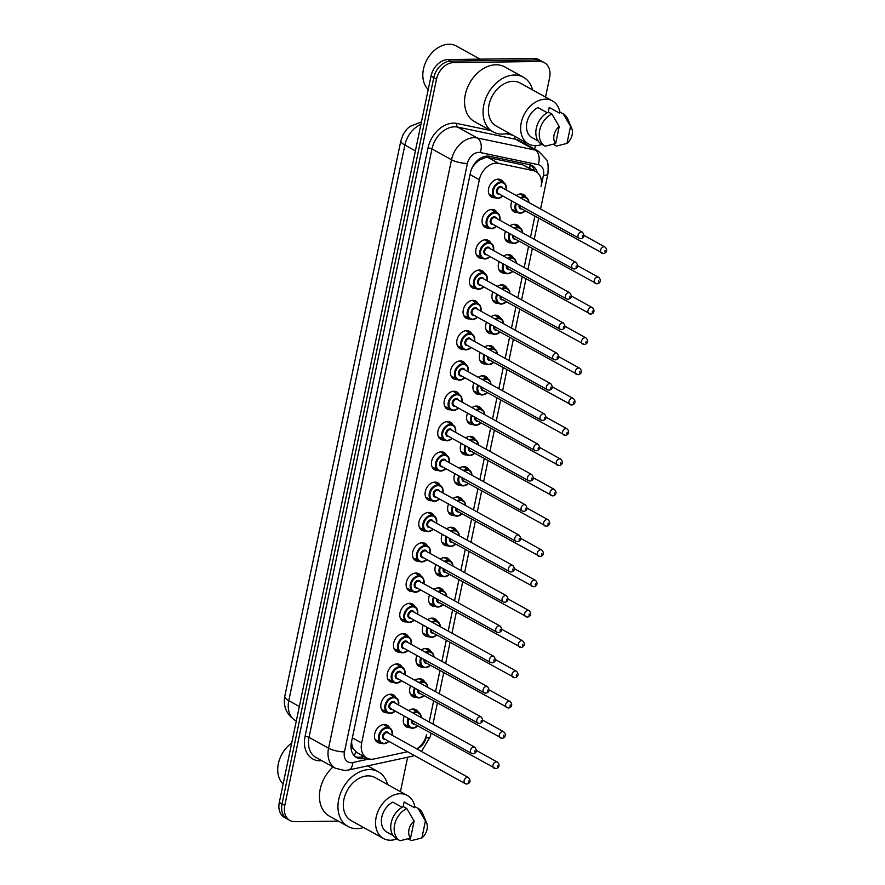 <?xml version="1.0" encoding="UTF-8"?>
<svg xmlns="http://www.w3.org/2000/svg" width="885" height="885" viewBox="0 0 885 885"><rect width="100%" height="100%" fill="white"/><g stroke="black" fill="none" stroke-linecap="round" stroke-linejoin="round"><path stroke-width="1.33" d="M408.671 710.589A9.846 7.246 -61 0 1 413.184 709.029A9.846 7.246 -61 0 1 416.016 709.715A9.846 7.246 -61 0 1 418.439 712.381M410.02 727.57A9.846 7.246 -61 0 1 409.301 727.625A9.846 7.246 -61 0 1 406.481 726.928A9.846 7.246 -61 0 1 404.279 716.098M414.999 680.288A9.846 7.246 -61 0 1 419.523 678.729A9.846 7.246 -61 0 1 422.344 679.414A9.846 7.246 -61 0 1 424.767 682.081M416.348 697.269A9.846 7.246 -61 0 1 415.629 697.325A9.846 7.246 -61 0 1 412.808 696.639A9.846 7.246 -61 0 1 410.607 685.809M421.326 649.999A9.846 7.246 -61 0 1 425.851 648.428A9.846 7.246 -61 0 1 428.672 649.114A9.846 7.246 -61 0 1 431.095 651.78M422.676 666.98A9.846 7.246 -61 0 1 421.968 667.024A9.846 7.246 -61 0 1 419.136 666.339A9.846 7.246 -61 0 1 416.946 655.508M427.654 619.699A9.846 7.246 -61 0 1 432.179 618.128A9.846 7.246 -61 0 1 435.011 618.825A9.846 7.246 -61 0 1 437.422 621.491M429.004 636.68A9.846 7.246 -61 0 1 428.296 636.724A9.846 7.246 -61 0 1 425.464 636.038A9.846 7.246 -61 0 1 423.273 625.208M433.993 589.399A9.846 7.246 -61 0 1 438.506 587.839A9.846 7.246 -61 0 1 441.338 588.525A9.846 7.246 -61 0 1 443.761 591.191M435.343 606.38A9.846 7.246 -61 0 1 434.623 606.435A9.846 7.246 -61 0 1 431.791 605.738A9.846 7.246 -61 0 1 429.601 594.908M440.321 559.099A9.846 7.246 -61 0 1 444.834 557.539A9.846 7.246 -61 0 1 447.666 558.225A9.846 7.246 -61 0 1 450.089 560.891M441.67 576.08A9.846 7.246 -61 0 1 440.951 576.135A9.846 7.246 -61 0 1 438.119 575.449A9.846 7.246 -61 0 1 435.929 564.619M446.648 528.81A9.846 7.246 -61 0 1 451.162 527.239A9.846 7.246 -61 0 1 453.994 527.925A9.846 7.246 -61 0 1 456.417 530.591M447.998 545.791A9.846 7.246 -61 0 1 447.279 545.835A9.846 7.246 -61 0 1 444.458 545.149A9.846 7.246 -61 0 1 442.257 534.319M452.976 498.509A9.846 7.246 -61 0 1 457.49 496.939A9.846 7.246 -61 0 1 460.322 497.635A9.846 7.246 -61 0 1 462.744 500.302M454.326 515.49A9.846 7.246 -61 0 1 453.607 515.535A9.846 7.246 -61 0 1 450.786 514.849A9.846 7.246 -61 0 1 448.584 504.019M459.304 468.209A9.846 7.246 -61 0 1 463.828 466.649A9.846 7.246 -61 0 1 466.649 467.335A9.846 7.246 -61 0 1 469.072 470.001M460.654 485.19A9.846 7.246 -61 0 1 459.946 485.245A9.846 7.246 -61 0 1 457.114 484.549A9.846 7.246 -61 0 1 454.923 473.718M465.632 437.909A9.846 7.246 -61 0 1 470.156 436.349A9.846 7.246 -61 0 1 472.977 437.035A9.846 7.246 -61 0 1 475.4 439.701M466.981 454.89A9.846 7.246 -61 0 1 466.273 454.945A9.846 7.246 -61 0 1 463.441 454.259A9.846 7.246 -61 0 1 461.251 443.429M471.97 407.62A9.846 7.246 -61 0 1 476.484 406.049A9.846 7.246 -61 0 1 479.316 406.735A9.846 7.246 -61 0 1 481.728 409.401M473.309 424.601A9.846 7.246 -61 0 1 472.601 424.645A9.846 7.246 -61 0 1 469.769 423.959A9.846 7.246 -61 0 1 467.579 413.129M478.298 377.32A9.846 7.246 -61 0 1 482.812 375.749A9.846 7.246 -61 0 1 485.644 376.446A9.846 7.246 -61 0 1 488.066 379.112M479.648 394.301A9.846 7.246 -61 0 1 478.929 394.345A9.846 7.246 -61 0 1 476.097 393.659A9.846 7.246 -61 0 1 473.906 382.829M484.626 347.02A9.846 7.246 -61 0 1 489.139 345.46A9.846 7.246 -61 0 1 491.971 346.146A9.846 7.246 -61 0 1 494.394 348.812M485.976 364A9.846 7.246 -61 0 1 485.257 364.056A9.846 7.246 -61 0 1 482.425 363.359A9.846 7.246 -61 0 1 480.234 352.529M490.954 316.719A9.846 7.246 -61 0 1 495.467 315.16A9.846 7.246 -61 0 1 498.299 315.845A9.846 7.246 -61 0 1 500.722 318.512M492.303 333.7A9.846 7.246 -61 0 1 491.584 333.756A9.846 7.246 -61 0 1 488.763 333.07A9.846 7.246 -61 0 1 486.562 322.24M497.281 286.43A9.846 7.246 -61 0 1 501.806 284.859A9.846 7.246 -61 0 1 504.627 285.545A9.846 7.246 -61 0 1 507.05 288.211M498.631 303.411A9.846 7.246 -61 0 1 497.912 303.455A9.846 7.246 -61 0 1 495.091 302.77A9.846 7.246 -61 0 1 492.89 291.939M503.609 256.13A9.846 7.246 -61 0 1 508.134 254.559A9.846 7.246 -61 0 1 510.955 255.256A9.846 7.246 -61 0 1 513.377 257.922M504.959 273.111A9.846 7.246 -61 0 1 504.251 273.155A9.846 7.246 -61 0 1 501.419 272.469A9.846 7.246 -61 0 1 499.228 261.639M509.937 225.83A9.846 7.246 -61 0 1 514.462 224.27A9.846 7.246 -61 0 1 517.294 224.956A9.846 7.246 -61 0 1 519.705 227.622M511.287 242.811A9.846 7.246 -61 0 1 510.579 242.866A9.846 7.246 -61 0 1 507.747 242.169A9.846 7.246 -61 0 1 505.556 231.339M516.276 195.53A9.846 7.246 -61 0 1 520.789 193.97A9.846 7.246 -61 0 1 523.621 194.656A9.846 7.246 -61 0 1 526.044 197.322M517.625 212.511A9.846 7.246 -61 0 1 516.906 212.566A9.846 7.246 -61 0 1 514.074 211.88A9.846 7.246 -61 0 1 511.884 201.05M381.158 743.046A9.846 7.246 -61 0 1 380.439 743.101A9.846 7.246 -61 0 1 377.618 742.415A9.846 7.246 -61 0 1 375.229 732.061A9.846 7.246 -61 0 1 384.333 724.505A9.846 7.246 -61 0 1 387.154 725.191A9.846 7.246 -61 0 1 389.577 727.857M387.486 712.757A9.846 7.246 -61 0 1 386.778 712.801A9.846 7.246 -61 0 1 383.946 712.115A9.846 7.246 -61 0 1 381.557 701.761A9.846 7.246 -61 0 1 390.661 694.205A9.846 7.246 -61 0 1 393.482 694.891A9.846 7.246 -61 0 1 395.905 697.557M393.814 682.457A9.846 7.246 -61 0 1 393.106 682.501A9.846 7.246 -61 0 1 390.274 681.815A9.846 7.246 -61 0 1 387.895 671.461A9.846 7.246 -61 0 1 396.989 663.905A9.846 7.246 -61 0 1 399.821 664.602A9.846 7.246 -61 0 1 402.233 667.268M400.153 652.156A9.846 7.246 -61 0 1 399.434 652.201A9.846 7.246 -61 0 1 396.602 651.515A9.846 7.246 -61 0 1 394.223 641.171A9.846 7.246 -61 0 1 403.317 633.616A9.846 7.246 -61 0 1 406.149 634.302A9.846 7.246 -61 0 1 408.571 636.968M406.481 621.856A9.846 7.246 -61 0 1 405.761 621.912A9.846 7.246 -61 0 1 402.929 621.226A9.846 7.246 -61 0 1 400.551 610.871A9.846 7.246 -61 0 1 409.644 603.316A9.846 7.246 -61 0 1 412.476 604.001A9.846 7.246 -61 0 1 414.899 606.667M412.808 591.567A9.846 7.246 -61 0 1 412.089 591.611A9.846 7.246 -61 0 1 409.268 590.926A9.846 7.246 -61 0 1 406.879 580.571A9.846 7.246 -61 0 1 415.972 573.015A9.846 7.246 -61 0 1 418.804 573.701A9.846 7.246 -61 0 1 421.227 576.367M419.136 561.267A9.846 7.246 -61 0 1 418.417 561.311A9.846 7.246 -61 0 1 415.596 560.625A9.846 7.246 -61 0 1 413.206 550.271A9.846 7.246 -61 0 1 422.311 542.715A9.846 7.246 -61 0 1 425.132 543.412A9.846 7.246 -61 0 1 427.555 546.078M425.464 530.967A9.846 7.246 -61 0 1 424.756 531.011A9.846 7.246 -61 0 1 421.924 530.325A9.846 7.246 -61 0 1 419.534 519.982A9.846 7.246 -61 0 1 428.639 512.426A9.846 7.246 -61 0 1 431.46 513.112A9.846 7.246 -61 0 1 433.882 515.778M431.791 500.667A9.846 7.246 -61 0 1 431.084 500.722A9.846 7.246 -61 0 1 428.251 500.036A9.846 7.246 -61 0 1 425.862 489.682A9.846 7.246 -61 0 1 434.966 482.126A9.846 7.246 -61 0 1 437.787 482.812A9.846 7.246 -61 0 1 440.21 485.478M438.119 470.377A9.846 7.246 -61 0 1 437.411 470.422A9.846 7.246 -61 0 1 434.579 469.736A9.846 7.246 -61 0 1 432.201 459.381A9.846 7.246 -61 0 1 441.294 451.826A9.846 7.246 -61 0 1 444.126 452.512A9.846 7.246 -61 0 1 446.538 455.178M444.458 440.077A9.846 7.246 -61 0 1 443.739 440.122A9.846 7.246 -61 0 1 440.907 439.436A9.846 7.246 -61 0 1 438.529 429.081A9.846 7.246 -61 0 1 447.622 421.526A9.846 7.246 -61 0 1 450.454 422.222A9.846 7.246 -61 0 1 452.877 424.888M450.786 409.777A9.846 7.246 -61 0 1 450.067 409.821A9.846 7.246 -61 0 1 447.235 409.135A9.846 7.246 -61 0 1 444.856 398.792A9.846 7.246 -61 0 1 453.95 391.236A9.846 7.246 -61 0 1 456.782 391.922A9.846 7.246 -61 0 1 459.204 394.588M457.114 379.477A9.846 7.246 -61 0 1 456.394 379.532A9.846 7.246 -61 0 1 453.574 378.846A9.846 7.246 -61 0 1 451.184 368.492A9.846 7.246 -61 0 1 460.277 360.936A9.846 7.246 -61 0 1 463.109 361.622A9.846 7.246 -61 0 1 465.532 364.288M463.441 349.188A9.846 7.246 -61 0 1 462.722 349.232A9.846 7.246 -61 0 1 459.901 348.546A9.846 7.246 -61 0 1 457.512 338.192A9.846 7.246 -61 0 1 466.616 330.636A9.846 7.246 -61 0 1 469.437 331.322A9.846 7.246 -61 0 1 471.86 333.988M469.769 318.888A9.846 7.246 -61 0 1 469.061 318.932A9.846 7.246 -61 0 1 466.229 318.246A9.846 7.246 -61 0 1 463.84 307.892A9.846 7.246 -61 0 1 472.944 300.336A9.846 7.246 -61 0 1 475.765 301.033A9.846 7.246 -61 0 1 478.188 303.699M476.097 288.587A9.846 7.246 -61 0 1 475.389 288.632A9.846 7.246 -61 0 1 472.557 287.946A9.846 7.246 -61 0 1 470.178 277.602A9.846 7.246 -61 0 1 479.272 270.047A9.846 7.246 -61 0 1 482.104 270.733A9.846 7.246 -61 0 1 484.515 273.399M482.436 258.287A9.846 7.246 -61 0 1 481.717 258.343A9.846 7.246 -61 0 1 478.885 257.657A9.846 7.246 -61 0 1 476.506 247.302A9.846 7.246 -61 0 1 485.599 239.746A9.846 7.246 -61 0 1 488.431 240.432A9.846 7.246 -61 0 1 490.854 243.098M488.763 227.998A9.846 7.246 -61 0 1 488.044 228.042A9.846 7.246 -61 0 1 485.212 227.357A9.846 7.246 -61 0 1 482.834 217.002A9.846 7.246 -61 0 1 491.927 209.446A9.846 7.246 -61 0 1 494.759 210.132A9.846 7.246 -61 0 1 497.182 212.798M495.091 197.698A9.846 7.246 -61 0 1 494.372 197.742A9.846 7.246 -61 0 1 491.551 197.056A9.846 7.246 -61 0 1 489.162 186.702A9.846 7.246 -61 0 1 498.255 179.146A9.846 7.246 -61 0 1 501.087 179.843A9.846 7.246 -61 0 1 503.51 182.509M467.413 163.437L344.475 751.885A11.582 8.518 119 0 0 351.234 762.715A11.582 8.518 119 0 0 352.838 762.527A11.582 6.593 -102.2 0 1 348.436 770.038L344.53 770.492L335.437 768.235A23.154 17.047 -61 0 1 328.567 748.212L451.505 159.765A11.582 3.042 11.8 0 0 467.413 163.437A11.582 8.518 119 0 1 478.741 152.386A11.582 8.518 119 0 1 480.278 152.53L538.202 164.676A11.582 8.518 119 0 1 543.423 175.352L541.045 186.635A17.368 12.788 119 0 0 535.89 171.613L522.747 164.82L488.177 157.574L485.931 157.397L479.117 160.196L475.732 163.15A5.786 4.259 119 0 0 474.039 164.344M535.89 171.613A17.368 12.788 119 0 0 533.201 170.617L498.631 163.371A17.368 12.788 119 0 0 496.319 163.15A17.368 12.788 119 0 0 479.327 179.732L361.655 743.002A17.368 12.788 119 0 0 366.799 758.025A17.368 12.788 119 0 0 374.2 758.954L407.576 751.73M353.38 748.854A17.368 12.788 -61 0 1 351.732 743.566L351.666 743.854A5.786 4.259 119 0 0 353.38 748.854L356.898 752.538L366.799 758.025M471.959 168.028A5.786 4.259 119 0 0 471.926 168.216L471.86 168.515A17.368 12.788 -61 0 1 475.732 163.15M471.86 168.515L471.329 169.577M351.622 741.442L351.732 743.566M416.713 748.854A17.368 12.788 119 0 0 426.592 734.473L425.884 737.957A11.582 3.042 11.8 0 0 430.364 736.53L431.05 733.267M433.628 700.898L429.225 721.983L433.617 700.887M435.542 691.672L439.945 670.587L435.553 691.683M446.294 640.297L441.88 661.383L446.272 640.286M448.197 631.082L452.6 609.986L448.219 631.093M454.525 600.782L458.928 579.697M465.278 549.408L460.875 570.493L465.256 549.397M467.18 540.182L471.594 519.097L467.203 540.193M473.519 509.893L477.922 488.797M484.272 458.519L479.858 479.604L484.25 458.507M490.6 428.218L486.197 449.303L490.578 428.207M492.502 418.992L496.905 397.907L492.525 419.003M498.83 388.703L503.233 367.607L498.852 388.714M509.583 337.329L505.18 358.414L509.572 337.318M511.486 328.103L515.9 307.018L511.508 328.114M522.25 276.728L517.836 297.814L522.227 276.717M524.152 267.513L528.555 246.417L524.163 267.524M534.905 216.139L530.502 237.224L534.883 216.128M338.358 821.114L294.926 821.678A17.368 12.788 -61 0 1 289.937 820.461L287.194 818.946A17.368 12.788 -61 0 1 282.038 803.923L433.761 77.659A17.368 12.788 -61 0 1 450.764 61.076L536.719 59.981A17.368 12.788 -61 0 1 541.708 61.187A17.368 12.788 -61 0 0 536.719 59.981L450.764 61.076A17.368 12.788 -61 0 0 433.761 77.659L282.038 803.923A17.368 12.788 -61 0 0 287.194 818.946L284.45 817.419A17.368 12.788 -61 0 1 279.295 802.407L431.017 76.143A17.368 12.788 -61 0 1 448.02 59.561L533.976 58.454A17.368 12.788 -61 0 1 538.965 59.671L544.452 62.713A17.368 12.788 -61 0 1 549.596 77.725L545.547 97.107M537.261 172.531A17.368 12.788 119 0 0 532.195 165.65A17.368 12.788 119 0 0 529.507 164.654L489.748 156.313A17.368 12.788 119 0 0 487.436 156.103A17.368 12.788 119 0 0 470.444 172.675L351.389 742.526A17.368 12.788 119 0 0 356.544 757.549A17.368 12.788 119 0 0 363.945 758.478L366.6 757.903M289.937 820.461A17.368 12.788 -61 0 1 284.782 805.438L436.504 79.185A17.368 12.788 -61 0 1 453.507 62.603L539.463 61.496A17.368 12.788 -61 0 1 544.452 62.713M535.403 145.671L534.673 149.156M407.642 757.228L400.451 791.655M363.857 756.387L361.202 756.963A17.368 12.788 -61 0 1 355.239 756.675M530.768 165.008A17.368 12.788 -61 0 1 534.463 170.816M428.229 89.473A26.052 19.182 -61 0 1 425.818 61.972A26.052 19.182 -61 0 1 448.949 44.25A26.052 19.182 -61 0 1 456.439 46.075L480.035 59.151M508.742 132.971A31.263 23.01 -61 0 1 502.083 134.1A31.263 23.01 -61 0 1 493.1 131.92A31.263 23.01 -61 0 1 485.522 99.043A31.263 23.01 -61 0 1 514.417 75.037A31.263 23.01 -61 0 1 523.4 77.227A31.263 23.01 -61 0 1 532.593 89.927M493.1 131.92L474.581 121.654A31.263 23.01 -61 0 1 467.014 88.788A31.263 23.01 -61 0 1 495.91 64.782A31.263 23.01 -61 0 1 504.892 66.972L523.4 77.227M541.919 144.41A24.603 18.109 -61 0 1 535.613 145.671A24.603 18.109 -61 0 1 528.544 143.945A24.603 18.109 -61 0 1 522.581 118.07A24.603 18.109 -61 0 1 545.326 99.186A24.603 18.109 -61 0 1 552.395 100.901A24.603 18.109 -61 0 1 559.873 111.997M528.544 143.945L496.319 126.09A24.603 18.109 -61 0 1 490.367 100.215A24.603 18.109 -61 0 1 513.101 81.331A24.603 18.109 -61 0 1 520.181 83.046L552.395 100.901M548.246 112.196L549.242 107.439L559.519 113.136L559.774 111.941L563.203 113.844A18.53 13.64 -61 0 1 567.938 119.331L571.688 128.281A11.582 8.518 -61 0 1 566.964 143.425L570.537 126.356A11.582 8.518 -61 0 1 571.688 128.281M563.203 113.844L570.537 126.356M566.964 143.425L556.466 146.058L553.269 144.288M547.229 112.738L537.936 107.583A17.368 12.788 -61 0 0 526.896 122.606A17.368 12.788 -61 0 0 531.697 137.418L538.168 141.003M555.658 143.569A11.582 8.518 -61 0 1 559.22 126.5L555.658 143.569L545.16 146.202A18.53 13.64 -61 0 1 539.706 130.206A18.53 13.64 -61 0 1 551.897 113.988L548.468 112.085A18.53 13.64 -61 0 0 536.277 128.314A18.53 13.64 -61 0 0 541.731 144.31L545.16 146.202M559.22 126.5L551.897 113.988M283.134 784.021A26.052 19.182 -61 0 1 291.696 743.079M363.647 827.519A31.263 23.01 -61 0 1 356.987 828.648A31.263 23.01 -61 0 1 347.993 826.457A31.263 23.01 -61 0 1 340.426 793.579A31.263 23.01 -61 0 1 369.322 769.585A31.263 23.01 -61 0 1 378.304 771.764A31.263 23.01 -61 0 1 387.497 784.475M347.993 826.457L329.485 816.202A31.263 23.01 -61 0 1 333.092 766.93M396.823 838.947A24.603 18.109 -61 0 1 390.517 840.208A24.603 18.109 -61 0 1 383.448 838.493A24.603 18.109 -61 0 1 377.486 812.618A24.603 18.109 -61 0 1 400.23 793.723A24.603 18.109 -61 0 1 407.299 795.449A24.603 18.109 -61 0 1 414.777 806.545M383.448 838.493L351.223 820.638A24.603 18.109 -61 0 1 345.261 794.763A24.603 18.109 -61 0 1 368.005 775.868A24.603 18.109 -61 0 1 375.074 777.594L407.299 795.449M403.151 806.733L404.146 801.987L414.423 807.684L414.678 806.489L418.107 808.381A18.53 13.64 -61 0 1 422.842 813.868L426.592 822.818A11.582 8.518 -61 0 1 421.868 837.973L425.431 820.893A11.582 8.518 -61 0 1 426.592 822.818M418.107 808.381L425.431 820.893M421.868 837.973L411.37 840.606L408.173 838.836M402.133 807.275L392.829 802.131A17.368 12.788 -61 0 0 381.8 817.143A17.368 12.788 -61 0 0 386.601 831.955L393.073 835.54M410.563 838.117A11.582 8.518 -61 0 1 414.125 821.037L410.563 838.117L400.064 840.75A18.53 13.64 -61 0 1 394.61 824.754A18.53 13.64 -61 0 1 406.79 808.525L403.372 806.633A18.53 13.64 -61 0 0 391.181 822.851A18.53 13.64 -61 0 0 396.635 838.847L400.064 840.75M414.125 821.037L406.79 808.525M488.177 157.574L498.631 163.371M354.299 755.812A17.368 9.879 -102.2 0 0 355.571 751.597M529.739 168.205A17.368 11.461 -78.2 0 0 529.982 164.765M479.117 160.196A17.368 11.461 -78.2 0 0 479.393 158.913M470.046 174.588L479.327 179.732M522.747 164.82L533.201 170.617M352.374 737.858L361.655 743.002M420.939 124.387A23.154 17.047 119 0 0 404.876 145.04L288.798 700.677A23.154 17.047 119 0 0 295.667 720.7C286.64 714.792 283.023 706.672 284.793 696.329A20.267 5.31 11.8 0 0 288.798 700.677L299.329 706.518M415.408 150.881L404.876 145.04A20.267 5.31 -168.2 0 1 400.872 140.693L403.361 133.989L407.255 128.768L409.844 126.478L421.459 121.909M279.295 802.407L284.782 805.438M431.017 76.143L436.504 79.185M448.02 59.561L453.507 62.603M533.976 58.454L539.463 61.496M321.874 760.713A26.052 19.182 -61 0 1 305.059 736.464L427.986 148.016A2.898 0.763 -168.2 0 1 431.969 148.934L451.505 159.765A23.154 17.047 -61 0 1 474.172 137.651A23.154 17.047 -61 0 1 477.247 137.949L457.7 127.119A23.154 17.047 119 0 0 454.636 126.82A23.154 17.047 119 0 0 431.969 148.934L309.031 737.382A23.154 17.047 119 0 0 315.901 757.405L335.437 768.235M427.986 148.016A26.052 19.182 -61 0 1 453.485 123.137A26.052 19.182 -61 0 1 456.948 123.469L490.578 130.515M505.833 133.712L512.669 135.151M523.511 141.157A26.052 19.182 -61 0 1 525.181 143.901M480.278 152.53A11.582 7.644 -78.2 0 0 477.247 137.949L535.159 150.085L515.623 139.255L457.7 127.119A2.898 1.914 101.8 0 1 456.948 123.469M538.202 164.676A11.582 7.644 -78.2 0 0 535.159 150.085A23.154 17.047 -61 0 1 538.744 151.412L519.207 140.582A23.154 17.047 119 0 0 515.623 139.255A2.898 1.914 101.8 0 1 514.694 136.268M344.475 751.885A11.582 3.042 11.8 0 1 328.567 748.212L309.031 737.382A2.898 0.763 -168.2 0 0 305.059 736.464M352.838 762.527L369.277 758.965M417.222 748.522A11.582 8.518 119 0 0 425.884 737.957M454.547 600.793L458.95 579.708M473.53 509.904L477.933 488.808M348.436 770.038L411.757 756.343A11.582 6.593 -102.2 0 0 413.804 755.182M543.423 175.352A11.582 3.042 11.8 0 0 547.903 173.925C548.49 165.749 547.959 160.926 546.322 159.477L538.744 151.412M361.202 756.963L363.945 758.478M497.691 198.362A8.684 6.394 -61 0 1 495.191 197.753A8.684 6.394 -61 0 1 493.089 188.627A8.684 6.394 -61 0 1 501.12 181.956A8.684 6.394 -61 0 1 503.609 182.564A8.684 6.394 -61 0 1 506.209 189.954M502.846 196.039A8.684 6.394 -61 0 1 497.945 198.351M506.143 189.921A8.109 5.963 119 0 0 501.341 182.686A8.109 5.963 119 0 0 493.41 190.43A8.109 5.963 119 0 0 498.144 198.008A8.109 5.963 119 0 0 502.78 195.994M499.405 194.136A4.049 2.987 -61 0 1 498.941 194.18A4.049 2.987 -61 0 1 496.573 190.386A4.049 2.987 -61 0 1 500.545 186.514A4.049 2.987 -61 0 1 502.769 188.051M582.463 232.213L501.773 187.498A3.474 2.555 119 0 0 500.777 187.255A3.474 2.555 119 0 0 497.558 189.921A3.474 2.555 119 0 0 498.399 193.572L579.089 238.286A3.474 2.555 -61 0 1 578.248 234.636A3.474 2.555 -61 0 1 581.456 231.97A3.474 2.555 -61 0 1 582.463 232.213C584.919 235.664 584.332 237.822 580.704 238.696L579.089 238.286A3.474 2.555 -61 0 0 580.095 238.53M582.374 236.749L582.607 235.653L582.374 236.749M525.369 210.851A8.684 6.394 -61 0 1 520.214 213.174A8.684 6.394 -61 0 1 517.725 212.577A8.684 6.394 -61 0 1 515.723 203.174M520.28 197.764A8.684 6.394 -61 0 1 523.643 196.769A8.684 6.394 -61 0 1 526.144 197.377A8.684 6.394 -61 0 1 528.92 202.543M528.776 202.466A8.109 5.963 119 0 0 523.876 197.51A8.109 5.963 119 0 0 521.121 198.218M516.442 203.572A8.109 5.963 119 0 0 520.679 212.82A8.109 5.963 119 0 0 525.303 210.818M521.94 208.948A4.049 2.987 -61 0 1 521.475 208.993A4.049 2.987 -61 0 1 519.141 205.066M602.619 253.353A3.474 2.555 -61 0 1 601.623 253.11A3.474 2.555 -61 0 1 600.782 249.459A3.474 2.555 -61 0 1 603.99 246.793A3.474 2.555 -61 0 1 604.986 247.037L584.122 235.465M605.13 250.477L604.909 251.572L605.13 250.477M519.882 205.475A3.474 2.555 119 0 0 520.933 208.395L603.227 253.508C606.048 253.453 608.316 250.178 604.986 247.037M491.363 228.662A8.684 6.394 -61 0 1 488.863 228.053A8.684 6.394 -61 0 1 486.761 218.916A8.684 6.394 -61 0 1 494.781 212.256A8.684 6.394 -61 0 1 497.281 212.854A8.684 6.394 -61 0 1 499.881 220.254M496.518 226.328A8.684 6.394 -61 0 1 491.606 228.651M499.815 220.221A8.109 5.963 119 0 0 495.014 212.986A8.109 5.963 119 0 0 487.082 220.73A8.109 5.963 119 0 0 491.817 228.297A8.109 5.963 119 0 0 496.452 226.294M493.078 224.425A4.049 2.987 -61 0 1 492.613 224.469A4.049 2.987 -61 0 1 490.246 220.686A4.049 2.987 -61 0 1 494.217 216.814A4.049 2.987 -61 0 1 496.441 218.352M576.135 262.513L495.445 217.798A3.474 2.555 119 0 0 494.438 217.555A3.474 2.555 119 0 0 491.23 220.221A3.474 2.555 119 0 0 492.071 223.872L572.761 268.586A3.474 2.555 -61 0 1 571.92 264.936A3.474 2.555 -61 0 1 575.128 262.27A3.474 2.555 -61 0 1 576.135 262.513C578.591 265.965 578.005 268.122 574.365 268.996L572.761 268.586A3.474 2.555 -61 0 0 573.757 268.83M576.047 267.049L576.279 265.954L576.047 267.049M485.024 258.951A8.684 6.394 -61 0 1 482.535 258.354A8.684 6.394 -61 0 1 480.433 249.216A8.684 6.394 -61 0 1 488.454 242.545A8.684 6.394 -61 0 1 490.954 243.154A8.684 6.394 -61 0 1 493.553 250.555M490.179 256.628A8.684 6.394 -61 0 1 485.279 258.951M493.487 250.521A8.109 5.963 119 0 0 488.686 243.286A8.109 5.963 119 0 0 480.754 251.019A8.109 5.963 119 0 0 485.489 258.597A8.109 5.963 119 0 0 490.113 256.595M486.75 254.725A4.049 2.987 -61 0 1 486.285 254.769A4.049 2.987 -61 0 1 483.918 250.986A4.049 2.987 -61 0 1 487.889 247.114A4.049 2.987 -61 0 1 490.113 248.652M569.796 292.813L489.117 248.099A3.474 2.555 119 0 0 488.111 247.855A3.474 2.555 119 0 0 484.903 250.521A3.474 2.555 119 0 0 485.743 254.172L566.433 298.887A3.474 2.555 -61 0 1 565.592 295.236A3.474 2.555 -61 0 1 568.801 292.57A3.474 2.555 -61 0 1 569.796 292.813C572.263 296.265 571.677 298.422 568.037 299.285L566.433 298.887A3.474 2.555 -61 0 0 567.429 299.13M569.719 297.338L569.94 296.254L569.719 297.338M483.852 286.928A8.684 6.394 -61 0 1 478.697 289.251A8.684 6.394 -61 0 1 476.207 288.643A8.684 6.394 -61 0 1 474.106 279.516A8.684 6.394 -61 0 1 482.126 272.845A8.684 6.394 -61 0 1 484.626 273.454A8.684 6.394 -61 0 1 487.226 280.855M487.159 280.81A8.109 5.963 119 0 0 482.358 273.587A8.109 5.963 119 0 0 474.426 281.319A8.109 5.963 119 0 0 479.161 288.897A8.109 5.963 119 0 0 483.785 286.895M480.411 285.025A4.049 2.987 -61 0 1 479.958 285.07A4.049 2.987 -61 0 1 477.59 281.275A4.049 2.987 -61 0 1 481.551 277.414A4.049 2.987 -61 0 1 483.785 278.941M563.468 323.102L482.779 278.388A3.474 2.555 119 0 0 481.783 278.144A3.474 2.555 119 0 0 478.575 280.81A3.474 2.555 119 0 0 479.416 284.472L560.105 329.187A3.474 2.555 -61 0 1 559.265 325.525A3.474 2.555 -61 0 1 562.473 322.859A3.474 2.555 -61 0 1 563.468 323.102C565.935 326.554 565.349 328.722 561.709 329.585L560.105 329.187A3.474 2.555 -61 0 0 561.101 329.43M563.391 327.638L563.612 326.543L563.391 327.638M472.369 319.551A8.684 6.394 -61 0 1 469.88 318.943A8.684 6.394 -61 0 1 467.767 309.816A8.684 6.394 -61 0 1 475.798 303.146A8.684 6.394 -61 0 1 478.298 303.754A8.684 6.394 -61 0 1 480.887 311.144M477.524 317.228A8.684 6.394 -61 0 1 472.623 319.54M480.82 311.111A8.109 5.963 119 0 0 476.03 303.876A8.109 5.963 119 0 0 468.099 311.62A8.109 5.963 119 0 0 472.822 319.197A8.109 5.963 119 0 0 477.457 317.184M474.083 315.326A4.049 2.987 -61 0 1 473.63 315.37A4.049 2.987 -61 0 1 471.262 311.575A4.049 2.987 -61 0 1 475.223 307.703A4.049 2.987 -61 0 1 477.457 309.241M557.141 353.403L476.451 308.688A3.474 2.555 119 0 0 475.455 308.445A3.474 2.555 119 0 0 472.247 311.111A3.474 2.555 119 0 0 473.088 314.761L553.778 359.476A3.474 2.555 -61 0 1 552.937 355.825A3.474 2.555 -61 0 1 556.145 353.159A3.474 2.555 -61 0 1 557.141 353.403C559.608 356.854 559.01 359.011 555.382 359.885L553.778 359.476A3.474 2.555 -61 0 0 554.773 359.719M557.063 357.938L557.284 356.843L557.063 357.938M513.886 243.475A8.684 6.394 -61 0 1 511.397 242.866A8.684 6.394 -61 0 1 509.395 233.474M513.953 228.053A8.684 6.394 -61 0 1 517.316 227.069A8.684 6.394 -61 0 1 519.816 227.677A8.684 6.394 -61 0 1 522.592 232.843M522.449 232.755A8.109 5.963 119 0 0 517.548 227.81A8.109 5.963 119 0 0 514.793 228.518M510.114 233.872A8.109 5.963 119 0 0 514.351 243.121A8.109 5.963 119 0 0 518.975 241.118M515.601 239.249A4.049 2.987 -61 0 1 515.147 239.293A4.049 2.987 -61 0 1 512.813 235.366M596.291 283.654A3.474 2.555 -61 0 1 595.295 283.41A3.474 2.555 -61 0 1 594.454 279.748A3.474 2.555 -61 0 1 597.663 277.082A3.474 2.555 -61 0 1 598.658 277.326L577.794 265.765M598.802 280.766L598.581 281.861L598.802 280.766M513.554 235.775A3.474 2.555 119 0 0 514.605 238.696L596.899 283.808C599.72 283.753 601.988 280.479 598.658 277.326M519.041 241.151A8.684 6.394 -61 0 1 514.141 243.464M507.559 273.775A8.684 6.394 -61 0 1 505.07 273.166A8.684 6.394 -61 0 1 503.067 263.763M507.625 258.354A8.684 6.394 -61 0 1 510.988 257.369A8.684 6.394 -61 0 1 513.488 257.977A8.684 6.394 -61 0 1 516.265 263.144M516.11 263.055A8.109 5.963 119 0 0 511.22 258.099A8.109 5.963 119 0 0 508.466 258.818M503.786 264.173A8.109 5.963 119 0 0 508.012 273.421A8.109 5.963 119 0 0 512.647 271.407M509.273 269.549A4.049 2.987 -61 0 1 508.82 269.593A4.049 2.987 -61 0 1 506.485 265.666M589.963 313.943A3.474 2.555 -61 0 1 588.967 313.699A3.474 2.555 -61 0 1 588.127 310.049A3.474 2.555 -61 0 1 591.335 307.383A3.474 2.555 -61 0 1 592.331 307.626L571.456 296.066M592.474 311.066L592.242 312.162L592.474 311.066M507.227 266.075A3.474 2.555 119 0 0 508.278 268.985L590.572 314.109C593.392 314.042 595.66 310.768 592.331 307.626M512.714 271.452A8.684 6.394 -61 0 1 507.813 273.764M501.231 304.075A8.684 6.394 -61 0 1 498.731 303.466A8.684 6.394 -61 0 1 496.739 294.063M501.297 288.654A8.684 6.394 -61 0 1 504.66 287.669A8.684 6.394 -61 0 1 507.149 288.267A8.684 6.394 -61 0 1 509.937 293.444M509.782 293.355A8.109 5.963 119 0 0 504.881 288.399A8.109 5.963 119 0 0 502.138 289.118M497.459 294.462A8.109 5.963 119 0 0 501.684 303.71A8.109 5.963 119 0 0 506.32 301.708M502.945 299.838A4.049 2.987 -61 0 1 502.492 299.882A4.049 2.987 -61 0 1 500.147 295.955M583.635 344.243A3.474 2.555 -61 0 1 582.64 343.999A3.474 2.555 -61 0 1 581.788 340.349A3.474 2.555 -61 0 1 585.007 337.683A3.474 2.555 -61 0 1 586.003 337.926L565.128 326.355M586.147 341.367L585.914 342.462L586.147 341.367M500.899 296.375A3.474 2.555 119 0 0 501.95 299.285L584.244 344.409C587.065 344.342 589.322 341.068 586.003 337.926M506.386 301.752A8.684 6.394 -61 0 1 501.485 304.064M466.041 349.852A8.684 6.394 -61 0 1 463.541 349.243A8.684 6.394 -61 0 1 461.439 340.106A8.684 6.394 -61 0 1 469.47 333.446A8.684 6.394 -61 0 1 471.959 334.043A8.684 6.394 -61 0 1 474.559 341.444M471.196 347.517A8.684 6.394 -61 0 1 466.295 349.841M474.493 341.411A8.109 5.963 119 0 0 469.692 334.176A8.109 5.963 119 0 0 461.76 341.92A8.109 5.963 119 0 0 466.495 349.486A8.109 5.963 119 0 0 471.13 347.484M467.756 345.615A4.049 2.987 -61 0 1 467.302 345.659A4.049 2.987 -61 0 1 464.935 341.875A4.049 2.987 -61 0 1 468.895 338.004A4.049 2.987 -61 0 1 471.13 339.541M550.813 383.703L470.123 338.988A3.474 2.555 119 0 0 469.127 338.745A3.474 2.555 119 0 0 465.919 341.411A3.474 2.555 119 0 0 466.76 345.062L547.45 389.776A3.474 2.555 -61 0 1 546.598 386.125A3.474 2.555 -61 0 1 549.817 383.459A3.474 2.555 -61 0 1 550.813 383.703C553.269 387.154 552.683 389.312 549.054 390.185L547.45 389.776A3.474 2.555 -61 0 0 548.446 390.019M550.724 388.238L550.957 387.143L550.724 388.238M459.713 380.141A8.684 6.394 -61 0 1 457.213 379.543A8.684 6.394 -61 0 1 455.111 370.406A8.684 6.394 -61 0 1 463.143 363.735A8.684 6.394 -61 0 1 465.632 364.343A8.684 6.394 -61 0 1 468.231 371.744M464.868 377.818A8.684 6.394 -61 0 1 459.968 380.141M468.165 371.711A8.109 5.963 119 0 0 463.364 364.476A8.109 5.963 119 0 0 455.432 372.209A8.109 5.963 119 0 0 460.167 379.787A8.109 5.963 119 0 0 464.802 377.784M461.428 375.915A4.049 2.987 -61 0 1 460.963 375.959A4.049 2.987 -61 0 1 458.596 372.176A4.049 2.987 -61 0 1 462.567 368.304A4.049 2.987 -61 0 1 464.791 369.841M544.485 414.003L463.795 369.288A3.474 2.555 119 0 0 462.8 369.045A3.474 2.555 119 0 0 459.58 371.711A3.474 2.555 119 0 0 460.421 375.362L541.111 420.076A3.474 2.555 -61 0 1 540.27 416.426A3.474 2.555 -61 0 1 543.49 413.76A3.474 2.555 -61 0 1 544.485 414.003C546.941 417.454 546.355 419.612 542.726 420.475L541.111 420.076A3.474 2.555 -61 0 0 542.118 420.32M544.397 418.528L544.629 417.443L544.397 418.528M453.385 410.441A8.684 6.394 -61 0 1 450.885 409.832A8.684 6.394 -61 0 1 448.784 400.706A8.684 6.394 -61 0 1 456.804 394.035A8.684 6.394 -61 0 1 459.304 394.644A8.684 6.394 -61 0 1 461.904 402.044M458.541 408.118A8.684 6.394 -61 0 1 453.629 410.43M461.837 402A8.109 5.963 119 0 0 457.036 394.776A8.109 5.963 119 0 0 449.104 402.509A8.109 5.963 119 0 0 453.839 410.087A8.109 5.963 119 0 0 458.474 408.085M455.1 406.215A4.049 2.987 -61 0 1 454.636 406.259A4.049 2.987 -61 0 1 452.268 402.465A4.049 2.987 -61 0 1 456.24 398.604A4.049 2.987 -61 0 1 458.463 400.131M538.157 444.292L457.468 399.577A3.474 2.555 119 0 0 456.472 399.334A3.474 2.555 119 0 0 453.253 402A3.474 2.555 119 0 0 454.094 405.662L534.783 450.376A3.474 2.555 -61 0 1 533.943 446.715A3.474 2.555 -61 0 1 537.151 444.049A3.474 2.555 -61 0 1 538.157 444.292C540.613 447.744 540.027 449.912 536.387 450.775L534.783 450.376A3.474 2.555 -61 0 0 535.779 450.62M538.069 448.828L538.301 447.733L538.069 448.828M494.903 334.364A8.684 6.394 -61 0 1 492.403 333.767A8.684 6.394 -61 0 1 490.401 324.364M494.969 318.954A8.684 6.394 -61 0 1 498.332 317.958A8.684 6.394 -61 0 1 500.822 318.567A8.684 6.394 -61 0 1 503.609 323.733M503.454 323.656A8.109 5.963 119 0 0 498.554 318.7A8.109 5.963 119 0 0 495.81 319.408M491.131 324.762A8.109 5.963 119 0 0 495.357 334.01A8.109 5.963 119 0 0 499.992 332.008M496.618 330.138A4.049 2.987 -61 0 1 496.153 330.182A4.049 2.987 -61 0 1 493.819 326.255M577.308 374.543A3.474 2.555 -61 0 1 576.301 374.3A3.474 2.555 -61 0 1 575.46 370.649A3.474 2.555 -61 0 1 578.679 367.983A3.474 2.555 -61 0 1 579.675 368.226L558.8 356.655M579.819 371.667L579.586 372.762L579.819 371.667M494.571 326.665A3.474 2.555 119 0 0 495.611 329.585L577.916 374.698C580.737 374.643 582.994 371.368 579.675 368.226M500.058 332.041A8.684 6.394 -61 0 1 495.158 334.364M488.575 364.664A8.684 6.394 -61 0 1 486.075 364.056A8.684 6.394 -61 0 1 484.073 354.664M488.642 349.243A8.684 6.394 -61 0 1 491.994 348.259A8.684 6.394 -61 0 1 494.494 348.867A8.684 6.394 -61 0 1 497.281 354.033M497.127 353.945A8.109 5.963 119 0 0 492.226 349A8.109 5.963 119 0 0 489.471 349.708M484.792 355.062A8.109 5.963 119 0 0 489.029 364.31A8.109 5.963 119 0 0 493.664 362.308M490.29 360.438A4.049 2.987 -61 0 1 489.825 360.483A4.049 2.987 -61 0 1 487.491 356.555M570.969 404.843A3.474 2.555 -61 0 1 569.973 404.6A3.474 2.555 -61 0 1 569.132 400.938A3.474 2.555 -61 0 1 572.341 398.272A3.474 2.555 -61 0 1 573.347 398.515L552.472 386.955M573.491 401.956L573.259 403.051L573.491 401.956M488.243 356.965A3.474 2.555 119 0 0 489.283 359.885L571.577 404.998C574.409 404.943 576.666 401.668 573.347 398.515M493.73 362.341A8.684 6.394 -61 0 1 488.819 364.653M482.236 394.964A8.684 6.394 -61 0 1 479.747 394.356A8.684 6.394 -61 0 1 477.745 384.953M482.314 379.543A8.684 6.394 -61 0 1 485.666 378.559A8.684 6.394 -61 0 1 488.166 379.167A8.684 6.394 -61 0 1 490.943 384.333M490.799 384.245A8.109 5.963 119 0 0 485.898 379.289A8.109 5.963 119 0 0 483.144 380.008M478.464 385.362A8.109 5.963 119 0 0 482.701 394.61A8.109 5.963 119 0 0 487.325 392.597M483.962 390.739A4.049 2.987 -61 0 1 483.498 390.783A4.049 2.987 -61 0 1 481.163 386.856M564.641 435.132A3.474 2.555 -61 0 1 563.645 434.889A3.474 2.555 -61 0 1 562.805 431.238A3.474 2.555 -61 0 1 566.013 428.572A3.474 2.555 -61 0 1 567.008 428.816L546.145 417.255M567.163 432.256L566.931 433.351L567.163 432.256M481.905 387.265A3.474 2.555 119 0 0 482.956 390.174L565.249 435.298C568.07 435.232 570.338 431.957 567.008 428.816M487.392 392.641A8.684 6.394 -61 0 1 482.491 394.953M447.058 440.741A8.684 6.394 -61 0 1 444.558 440.133A8.684 6.394 -61 0 1 442.456 431.006A8.684 6.394 -61 0 1 450.476 424.335A8.684 6.394 -61 0 1 452.976 424.944A8.684 6.394 -61 0 1 455.576 432.334M452.202 438.418A8.684 6.394 -61 0 1 447.301 440.73M455.509 432.3A8.109 5.963 119 0 0 450.708 425.065A8.109 5.963 119 0 0 442.777 432.809A8.109 5.963 119 0 0 447.511 440.387A8.109 5.963 119 0 0 452.135 438.374M448.772 436.515A4.049 2.987 -61 0 1 448.308 436.559A4.049 2.987 -61 0 1 445.94 432.765A4.049 2.987 -61 0 1 449.912 428.893A4.049 2.987 -61 0 1 452.135 430.431M531.819 474.592L451.14 429.878A3.474 2.555 119 0 0 450.133 429.634A3.474 2.555 119 0 0 446.925 432.3A3.474 2.555 119 0 0 447.766 435.951L528.456 480.666A3.474 2.555 -61 0 1 527.615 477.015A3.474 2.555 -61 0 1 530.823 474.349A3.474 2.555 -61 0 1 531.819 474.592C534.286 478.044 533.699 480.201 530.06 481.075L528.456 480.666A3.474 2.555 -61 0 0 529.451 480.909M531.741 479.128L531.973 478.033L531.741 479.128M440.719 471.041A8.684 6.394 -61 0 1 438.23 470.433A8.684 6.394 -61 0 1 436.128 461.295A8.684 6.394 -61 0 1 444.148 454.636A8.684 6.394 -61 0 1 446.648 455.233A8.684 6.394 -61 0 1 449.248 462.634M445.874 468.707A8.684 6.394 -61 0 1 440.973 471.03M449.182 462.601A8.109 5.963 119 0 0 444.381 455.366A8.109 5.963 119 0 0 436.449 463.109A8.109 5.963 119 0 0 441.184 470.676A8.109 5.963 119 0 0 445.808 468.674M442.445 466.804A4.049 2.987 -61 0 1 441.98 466.849A4.049 2.987 -61 0 1 439.613 463.065A4.049 2.987 -61 0 1 443.584 459.193A4.049 2.987 -61 0 1 445.808 460.731M525.491 504.892L444.801 460.178A3.474 2.555 119 0 0 443.805 459.934A3.474 2.555 119 0 0 440.597 462.601A3.474 2.555 119 0 0 441.438 466.251L522.128 510.966A3.474 2.555 -61 0 1 521.287 507.315A3.474 2.555 -61 0 1 524.495 504.649A3.474 2.555 -61 0 1 525.491 504.892C527.958 508.344 527.371 510.501 523.732 511.375L522.128 510.966A3.474 2.555 -61 0 0 523.123 511.209M525.413 509.428L525.635 508.333L525.413 509.428M434.391 501.33A8.684 6.394 -61 0 1 431.902 500.722A8.684 6.394 -61 0 1 429.789 491.595A8.684 6.394 -61 0 1 437.821 484.925A8.684 6.394 -61 0 1 440.321 485.533A8.684 6.394 -61 0 1 442.92 492.934M439.546 499.007A8.684 6.394 -61 0 1 434.646 501.33M442.854 492.901A8.109 5.963 119 0 0 438.053 485.666A8.109 5.963 119 0 0 430.121 493.399A8.109 5.963 119 0 0 434.856 500.976A8.109 5.963 119 0 0 439.48 498.974M436.106 497.104A4.049 2.987 -61 0 1 435.652 497.149A4.049 2.987 -61 0 1 433.285 493.365A4.049 2.987 -61 0 1 437.245 489.493A4.049 2.987 -61 0 1 439.48 491.031M519.163 535.193L438.473 490.478A3.474 2.555 119 0 0 437.478 490.235A3.474 2.555 119 0 0 434.269 492.901A3.474 2.555 119 0 0 435.11 496.551L515.8 541.266A3.474 2.555 -61 0 1 514.959 537.615A3.474 2.555 -61 0 1 518.167 534.949A3.474 2.555 -61 0 1 519.163 535.193C521.63 538.644 521.044 540.801 517.404 541.664L515.8 541.266A3.474 2.555 -61 0 0 516.796 541.509M519.086 539.717L519.307 538.633L519.086 539.717M433.219 529.307A8.684 6.394 -61 0 1 428.063 531.631A8.684 6.394 -61 0 1 425.563 531.022A8.684 6.394 -61 0 1 423.461 521.896A8.684 6.394 -61 0 1 431.493 515.225A8.684 6.394 -61 0 1 433.982 515.833A8.684 6.394 -61 0 1 436.582 523.234M436.515 523.19A8.109 5.963 119 0 0 431.725 515.966A8.109 5.963 119 0 0 423.782 523.699A8.109 5.963 119 0 0 428.517 531.277A8.109 5.963 119 0 0 433.152 529.274M429.778 527.405A4.049 2.987 -61 0 1 429.325 527.449A4.049 2.987 -61 0 1 426.957 523.654A4.049 2.987 -61 0 1 430.918 519.794A4.049 2.987 -61 0 1 433.152 521.32M512.835 565.482L432.145 520.767A3.474 2.555 119 0 0 431.15 520.524A3.474 2.555 119 0 0 427.942 523.19A3.474 2.555 119 0 0 428.783 526.852L509.472 571.566A3.474 2.555 -61 0 1 508.632 567.904A3.474 2.555 -61 0 1 511.84 565.238A3.474 2.555 -61 0 1 512.835 565.482C515.291 568.933 514.705 571.102 511.076 571.964L509.472 571.566A3.474 2.555 -61 0 0 510.468 571.81M512.747 570.017L512.979 568.922L512.747 570.017M421.736 561.931A8.684 6.394 -61 0 1 419.236 561.322A8.684 6.394 -61 0 1 417.134 552.185A8.684 6.394 -61 0 1 425.165 545.525A8.684 6.394 -61 0 1 427.654 546.134A8.684 6.394 -61 0 1 430.254 553.523M426.891 559.608A8.684 6.394 -61 0 1 421.99 561.92M430.187 553.49A8.109 5.963 119 0 0 425.386 546.255A8.109 5.963 119 0 0 417.454 553.999A8.109 5.963 119 0 0 422.189 561.577A8.109 5.963 119 0 0 426.824 559.563M423.45 557.705A4.049 2.987 -61 0 1 422.986 557.749A4.049 2.987 -61 0 1 420.629 553.955A4.049 2.987 -61 0 1 424.59 550.083A4.049 2.987 -61 0 1 426.813 551.62M506.508 595.782L425.818 551.067A3.474 2.555 119 0 0 424.822 550.824A3.474 2.555 119 0 0 421.603 553.49A3.474 2.555 119 0 0 422.455 557.141L503.134 601.855A3.474 2.555 -61 0 1 502.293 598.205A3.474 2.555 -61 0 1 505.512 595.539A3.474 2.555 -61 0 1 506.508 595.782C508.963 599.233 508.377 601.391 504.749 602.265L503.134 601.855A3.474 2.555 -61 0 0 504.14 602.099M506.419 600.318L506.651 599.222L506.419 600.318M475.909 425.265A8.684 6.394 -61 0 1 473.42 424.656A8.684 6.394 -61 0 1 471.417 415.253M475.975 409.844A8.684 6.394 -61 0 1 479.338 408.859A8.684 6.394 -61 0 1 481.838 409.456A8.684 6.394 -61 0 1 484.615 414.634M484.471 414.545A8.109 5.963 119 0 0 479.57 409.589A8.109 5.963 119 0 0 476.816 410.308M472.136 415.651A8.109 5.963 119 0 0 476.373 424.9A8.109 5.963 119 0 0 480.998 422.897M477.634 421.028A4.049 2.987 -61 0 1 477.17 421.072A4.049 2.987 -61 0 1 474.836 417.145M558.313 465.433A3.474 2.555 -61 0 1 557.318 465.189A3.474 2.555 -61 0 1 556.477 461.539A3.474 2.555 -61 0 1 559.685 458.873A3.474 2.555 -61 0 1 560.681 459.116L539.817 447.544M560.824 462.556L560.603 463.651L560.824 462.556M475.577 417.565A3.474 2.555 119 0 0 476.628 420.475L558.922 465.599C561.743 465.532 564.01 462.258 560.681 459.116M481.064 422.941A8.684 6.394 -61 0 1 476.163 425.254M469.581 455.554A8.684 6.394 -61 0 1 467.092 454.956A8.684 6.394 -61 0 1 465.09 445.553M469.647 440.133A8.684 6.394 -61 0 1 473.01 439.148A8.684 6.394 -61 0 1 475.51 439.756A8.684 6.394 -61 0 1 478.287 444.923M478.132 444.845A8.109 5.963 119 0 0 473.243 439.889A8.109 5.963 119 0 0 470.488 440.597M465.809 445.952A8.109 5.963 119 0 0 470.035 455.2A8.109 5.963 119 0 0 474.67 453.197M471.296 451.328A4.049 2.987 -61 0 1 470.842 451.372A4.049 2.987 -61 0 1 468.508 447.445M551.986 495.733A3.474 2.555 -61 0 1 550.99 495.489A3.474 2.555 -61 0 1 550.149 491.839A3.474 2.555 -61 0 1 553.357 489.173A3.474 2.555 -61 0 1 554.353 489.416L533.489 477.845M554.497 492.856L554.275 493.952L554.497 492.856M469.249 447.854A3.474 2.555 119 0 0 470.3 450.775L552.594 495.888C555.415 495.832 557.683 492.558 554.353 489.416M474.736 453.231A8.684 6.394 -61 0 1 469.835 455.554M463.253 485.854A8.684 6.394 -61 0 1 460.753 485.245A8.684 6.394 -61 0 1 458.762 475.853M463.32 470.433A8.684 6.394 -61 0 1 466.683 469.448A8.684 6.394 -61 0 1 469.172 470.057A8.684 6.394 -61 0 1 471.959 475.223M471.805 475.134A8.109 5.963 119 0 0 466.915 470.189A8.109 5.963 119 0 0 464.16 470.897M459.481 476.252A8.109 5.963 119 0 0 463.707 485.5A8.109 5.963 119 0 0 468.342 483.498M464.968 481.628A4.049 2.987 -61 0 1 464.514 481.672A4.049 2.987 -61 0 1 462.169 477.745M545.658 526.033A3.474 2.555 -61 0 1 544.662 525.79A3.474 2.555 -61 0 1 543.821 522.128A3.474 2.555 -61 0 1 547.03 519.462A3.474 2.555 -61 0 1 548.025 519.705L527.15 508.145M548.169 523.146L547.937 524.241L548.169 523.146M462.921 478.154A3.474 2.555 119 0 0 463.972 481.075L546.266 526.188C549.087 526.133 551.355 522.858 548.025 519.705M468.408 483.531A8.684 6.394 -61 0 1 463.508 485.843M462.081 513.831A8.684 6.394 -61 0 1 456.925 516.154A8.684 6.394 -61 0 1 454.425 515.546A8.684 6.394 -61 0 1 452.423 506.143M456.992 500.733A8.684 6.394 -61 0 1 460.355 499.748A8.684 6.394 -61 0 1 462.844 500.357A8.684 6.394 -61 0 1 465.632 505.523M465.477 505.435A8.109 5.963 119 0 0 460.576 500.479A8.109 5.963 119 0 0 457.833 501.198M453.153 506.552A8.109 5.963 119 0 0 457.379 515.8A8.109 5.963 119 0 0 462.014 513.787M458.64 511.928A4.049 2.987 -61 0 1 458.176 511.972A4.049 2.987 -61 0 1 455.841 508.045M539.33 556.322A3.474 2.555 -61 0 1 538.323 556.079A3.474 2.555 -61 0 1 537.483 552.428A3.474 2.555 -61 0 1 540.702 549.762A3.474 2.555 -61 0 1 541.697 550.005L520.822 538.445M541.841 553.446L541.609 554.541L541.841 553.446M456.594 508.455A3.474 2.555 119 0 0 457.645 511.364L539.938 556.488C542.759 556.422 545.016 553.147 541.697 550.005M455.753 544.131A8.684 6.394 -61 0 1 450.598 546.454A8.684 6.394 -61 0 1 448.098 545.846A8.684 6.394 -61 0 1 446.095 536.443M450.664 531.033A8.684 6.394 -61 0 1 454.027 530.049A8.684 6.394 -61 0 1 456.516 530.646A8.684 6.394 -61 0 1 459.304 535.823M459.149 535.735A8.109 5.963 119 0 0 454.248 530.779A8.109 5.963 119 0 0 451.494 531.498M446.825 536.841A8.109 5.963 119 0 0 451.051 546.089A8.109 5.963 119 0 0 455.687 544.087M452.312 542.217A4.049 2.987 -61 0 1 451.848 542.262A4.049 2.987 -61 0 1 449.514 538.334M533.002 586.622A3.474 2.555 -61 0 1 531.996 586.379A3.474 2.555 -61 0 1 531.155 582.728A3.474 2.555 -61 0 1 534.363 580.062A3.474 2.555 -61 0 1 535.37 580.306L514.495 568.734M535.513 583.746L535.281 584.841L535.513 583.746M450.266 538.755A3.474 2.555 119 0 0 451.306 541.664L533.611 586.788C536.432 586.722 538.688 583.447 535.37 580.306M420.563 589.897A8.684 6.394 -61 0 1 415.408 592.231A8.684 6.394 -61 0 1 412.908 591.622A8.684 6.394 -61 0 1 410.806 582.485A8.684 6.394 -61 0 1 418.837 575.825A8.684 6.394 -61 0 1 421.326 576.423A8.684 6.394 -61 0 1 423.926 583.823M423.86 583.79A8.109 5.963 119 0 0 419.059 576.555A8.109 5.963 119 0 0 411.127 584.299A8.109 5.963 119 0 0 415.861 591.866A8.109 5.963 119 0 0 420.497 589.864M417.123 587.994A4.049 2.987 -61 0 1 416.658 588.038A4.049 2.987 -61 0 1 414.291 584.255A4.049 2.987 -61 0 1 418.262 580.383A4.049 2.987 -61 0 1 420.486 581.921M500.18 626.082L419.49 581.368A3.474 2.555 119 0 0 418.494 581.124A3.474 2.555 119 0 0 415.275 583.79A3.474 2.555 119 0 0 416.116 587.441L496.806 632.156A3.474 2.555 -61 0 1 495.965 628.505A3.474 2.555 -61 0 1 499.173 625.839A3.474 2.555 -61 0 1 500.18 626.082C502.636 629.534 502.049 631.691 498.421 632.565L496.806 632.156A3.474 2.555 -61 0 0 497.812 632.399M500.091 630.618L500.324 629.523L500.091 630.618M414.235 620.197A8.684 6.394 -61 0 1 409.08 622.52A8.684 6.394 -61 0 1 406.58 621.912A8.684 6.394 -61 0 1 404.478 612.785A8.684 6.394 -61 0 1 412.498 606.114A8.684 6.394 -61 0 1 414.999 606.723A8.684 6.394 -61 0 1 417.598 614.124M417.532 614.09A8.109 5.963 119 0 0 412.731 606.856A8.109 5.963 119 0 0 404.799 614.588A8.109 5.963 119 0 0 409.534 622.166A8.109 5.963 119 0 0 414.158 620.164M410.795 618.294A4.049 2.987 -61 0 1 410.33 618.338A4.049 2.987 -61 0 1 407.963 614.555A4.049 2.987 -61 0 1 411.934 610.683A4.049 2.987 -61 0 1 414.158 612.221M493.852 656.382L413.162 611.668A3.474 2.555 119 0 0 412.156 611.424A3.474 2.555 119 0 0 408.947 614.09A3.474 2.555 119 0 0 409.788 617.741L490.478 662.456A3.474 2.555 -61 0 1 489.637 658.805A3.474 2.555 -61 0 1 492.845 656.139A3.474 2.555 -61 0 1 493.852 656.382C496.308 659.834 495.722 661.991 492.082 662.854L490.478 662.456A3.474 2.555 -61 0 0 491.474 662.699M493.764 660.907L493.996 659.823L493.764 660.907M402.741 652.82A8.684 6.394 -61 0 1 400.252 652.212A8.684 6.394 -61 0 1 398.15 643.085A8.684 6.394 -61 0 1 406.171 636.415A8.684 6.394 -61 0 1 408.671 637.023A8.684 6.394 -61 0 1 411.271 644.424M407.897 650.497A8.684 6.394 -61 0 1 402.996 652.809M411.204 644.38A8.109 5.963 119 0 0 406.403 637.156A8.109 5.963 119 0 0 398.471 644.888A8.109 5.963 119 0 0 403.206 652.466A8.109 5.963 119 0 0 407.83 650.464M404.467 648.594A4.049 2.987 -61 0 1 404.002 648.639A4.049 2.987 -61 0 1 401.635 644.844A4.049 2.987 -61 0 1 405.607 640.983A4.049 2.987 -61 0 1 407.83 642.51M487.513 686.672L406.834 641.957A3.474 2.555 119 0 0 405.828 641.714A3.474 2.555 119 0 0 402.62 644.38A3.474 2.555 119 0 0 403.46 648.041L484.15 692.756A3.474 2.555 -61 0 1 483.31 689.094A3.474 2.555 -61 0 1 486.518 686.428A3.474 2.555 -61 0 1 487.513 686.672C489.98 690.123 489.394 692.291 485.754 693.154L484.15 692.756A3.474 2.555 -61 0 0 485.146 692.999M487.436 691.207L487.657 690.112L487.436 691.207M396.414 683.12A8.684 6.394 -61 0 1 393.925 682.512A8.684 6.394 -61 0 1 391.823 673.374A8.684 6.394 -61 0 1 399.843 666.715A8.684 6.394 -61 0 1 402.343 667.323A8.684 6.394 -61 0 1 404.943 674.713M401.569 680.797A8.684 6.394 -61 0 1 396.668 683.109M404.876 674.68A8.109 5.963 119 0 0 400.075 667.445A8.109 5.963 119 0 0 392.144 675.189A8.109 5.963 119 0 0 396.878 682.766A8.109 5.963 119 0 0 401.502 680.753M398.128 678.883A4.049 2.987 -61 0 1 397.675 678.939A4.049 2.987 -61 0 1 395.307 675.144A4.049 2.987 -61 0 1 399.268 671.272A4.049 2.987 -61 0 1 401.502 672.81M481.186 716.972L400.496 672.257A3.474 2.555 119 0 0 399.5 672.014A3.474 2.555 119 0 0 396.292 674.68A3.474 2.555 119 0 0 397.133 678.33L477.823 723.045A3.474 2.555 -61 0 1 476.982 719.394A3.474 2.555 -61 0 1 480.19 716.728A3.474 2.555 -61 0 1 481.186 716.972C483.652 720.423 483.066 722.58 479.427 723.454L477.823 723.045A3.474 2.555 -61 0 0 478.818 723.288M481.108 721.507L481.329 720.412L481.108 721.507M395.241 711.086A8.684 6.394 -61 0 1 390.086 713.421A8.684 6.394 -61 0 1 387.597 712.812A8.684 6.394 -61 0 1 385.484 703.675A8.684 6.394 -61 0 1 393.515 697.015A8.684 6.394 -61 0 1 396.015 697.612A8.684 6.394 -61 0 1 398.604 705.013M398.538 704.98A8.109 5.963 119 0 0 393.748 697.745A8.109 5.963 119 0 0 385.816 705.489A8.109 5.963 119 0 0 390.539 713.056A8.109 5.963 119 0 0 395.175 711.053M391.801 709.184A4.049 2.987 -61 0 1 391.347 709.228A4.049 2.987 -61 0 1 388.98 705.445A4.049 2.987 -61 0 1 392.94 701.573A4.049 2.987 -61 0 1 395.175 703.11M474.858 747.272L394.168 702.557A3.474 2.555 119 0 0 393.172 702.314A3.474 2.555 119 0 0 389.964 704.98A3.474 2.555 119 0 0 390.805 708.631L471.495 753.345A3.474 2.555 -61 0 1 470.654 749.695A3.474 2.555 -61 0 1 473.862 747.028A3.474 2.555 -61 0 1 474.858 747.272C477.325 750.723 476.727 752.881 473.099 753.755L471.495 753.345A3.474 2.555 -61 0 0 472.49 753.589M474.769 751.808L475.002 750.712L474.769 751.808M388.913 741.387A8.684 6.394 -61 0 1 383.758 743.71A8.684 6.394 -61 0 1 381.258 743.101A8.684 6.394 -61 0 1 379.156 733.975A8.684 6.394 -61 0 1 387.188 727.304A8.684 6.394 -61 0 1 389.677 727.913A8.684 6.394 -61 0 1 392.276 735.313M392.21 735.28A8.109 5.963 119 0 0 387.409 728.045A8.109 5.963 119 0 0 379.477 735.778A8.109 5.963 119 0 0 384.212 743.356A8.109 5.963 119 0 0 388.847 741.353M385.473 739.484A4.049 2.987 -61 0 1 385.019 739.528A4.049 2.987 -61 0 1 382.652 735.745A4.049 2.987 -61 0 1 386.612 731.873A4.049 2.987 -61 0 1 388.847 733.411M468.53 777.572L387.84 732.857A3.474 2.555 119 0 0 386.845 732.614A3.474 2.555 119 0 0 383.636 735.28A3.474 2.555 119 0 0 384.477 738.931L465.167 783.645A3.474 2.555 -61 0 1 464.315 779.995A3.474 2.555 -61 0 1 467.534 777.329A3.474 2.555 -61 0 1 468.53 777.572C470.986 781.024 470.4 783.181 466.771 784.044L465.167 783.645A3.474 2.555 -61 0 0 466.163 783.889M468.442 782.097L468.674 781.012L468.442 782.097M444.27 576.743A8.684 6.394 -61 0 1 441.77 576.146A8.684 6.394 -61 0 1 439.768 566.743M444.336 561.322A8.684 6.394 -61 0 1 447.688 560.338A8.684 6.394 -61 0 1 450.188 560.946A8.684 6.394 -61 0 1 452.976 566.112M452.821 566.035A8.109 5.963 119 0 0 447.921 561.079A8.109 5.963 119 0 0 445.166 561.787M440.487 567.141A8.109 5.963 119 0 0 444.724 576.389A8.109 5.963 119 0 0 449.348 574.387M445.985 572.518A4.049 2.987 -61 0 1 445.52 572.562A4.049 2.987 -61 0 1 443.186 568.635M526.663 616.922A3.474 2.555 -61 0 1 525.668 616.679A3.474 2.555 -61 0 1 524.827 613.028A3.474 2.555 -61 0 1 528.035 610.362A3.474 2.555 -61 0 1 529.042 610.606L508.167 599.034M529.186 614.046L528.953 615.141L529.186 614.046M443.927 569.044A3.474 2.555 119 0 0 444.978 571.964L527.272 617.077C530.104 617.022 532.361 613.747 529.042 610.606M449.425 574.42A8.684 6.394 -61 0 1 444.513 576.743M443.086 604.721A8.684 6.394 -61 0 1 437.931 607.044A8.684 6.394 -61 0 1 435.442 606.435A8.684 6.394 -61 0 1 433.44 597.043M437.998 591.622A8.684 6.394 -61 0 1 441.361 590.638A8.684 6.394 -61 0 1 443.861 591.246A8.684 6.394 -61 0 1 446.637 596.413M446.494 596.324A8.109 5.963 119 0 0 441.593 591.379A8.109 5.963 119 0 0 438.838 592.087M434.159 597.441A8.109 5.963 119 0 0 438.396 606.69A8.109 5.963 119 0 0 443.02 604.687M439.657 602.818A4.049 2.987 -61 0 1 439.192 602.862A4.049 2.987 -61 0 1 436.858 598.935M520.336 647.223A3.474 2.555 -61 0 1 519.34 646.979A3.474 2.555 -61 0 1 518.499 643.318A3.474 2.555 -61 0 1 521.707 640.651A3.474 2.555 -61 0 1 522.703 640.895L501.839 629.335M522.847 644.335L522.626 645.431L522.847 644.335M437.599 599.344A3.474 2.555 119 0 0 438.65 602.265L520.944 647.378C523.765 647.322 526.033 644.048 522.703 640.895M436.759 635.021A8.684 6.394 -61 0 1 431.603 637.344A8.684 6.394 -61 0 1 429.114 636.735A8.684 6.394 -61 0 1 427.112 627.332M431.67 621.923A8.684 6.394 -61 0 1 435.033 620.938A8.684 6.394 -61 0 1 437.533 621.547A8.684 6.394 -61 0 1 440.31 626.713M440.166 626.624A8.109 5.963 119 0 0 435.265 621.668A8.109 5.963 119 0 0 432.511 622.387M427.831 627.742A8.109 5.963 119 0 0 432.068 636.99A8.109 5.963 119 0 0 436.692 634.976M433.318 633.118A4.049 2.987 -61 0 1 432.865 633.162A4.049 2.987 -61 0 1 430.53 629.235M514.008 677.512A3.474 2.555 -61 0 1 513.012 677.268A3.474 2.555 -61 0 1 512.172 673.618A3.474 2.555 -61 0 1 515.38 670.952A3.474 2.555 -61 0 1 516.375 671.195L495.512 659.635M516.519 674.635L516.298 675.731L516.519 674.635M431.272 629.644A3.474 2.555 119 0 0 432.322 632.554L514.616 677.678C517.437 677.611 519.705 674.337 516.375 671.195M430.431 665.321A8.684 6.394 -61 0 1 425.276 667.644A8.684 6.394 -61 0 1 422.776 667.036A8.684 6.394 -61 0 1 420.784 657.632M425.342 652.223A8.684 6.394 -61 0 1 428.705 651.238A8.684 6.394 -61 0 1 431.205 651.836A8.684 6.394 -61 0 1 433.982 657.013M433.827 656.924A8.109 5.963 119 0 0 428.937 651.968A8.109 5.963 119 0 0 426.183 652.688M421.503 658.031A8.109 5.963 119 0 0 425.729 667.279A8.109 5.963 119 0 0 430.364 665.277M426.99 663.407A4.049 2.987 -61 0 1 426.537 663.451A4.049 2.987 -61 0 1 424.203 659.524M507.68 707.812A3.474 2.555 -61 0 1 506.685 707.569A3.474 2.555 -61 0 1 505.844 703.918A3.474 2.555 -61 0 1 509.052 701.252A3.474 2.555 -61 0 1 510.048 701.495L489.173 689.924M510.191 704.936L509.959 706.031L510.191 704.936M424.944 659.944A3.474 2.555 119 0 0 425.995 662.854L508.289 707.978C511.11 707.911 513.377 704.637 510.048 701.495M418.948 697.933A8.684 6.394 -61 0 1 416.448 697.336A8.684 6.394 -61 0 1 414.457 687.933M419.014 682.512A8.684 6.394 -61 0 1 422.377 681.527A8.684 6.394 -61 0 1 424.866 682.136A8.684 6.394 -61 0 1 427.654 687.302M427.499 687.225A8.109 5.963 119 0 0 422.599 682.269A8.109 5.963 119 0 0 419.855 682.977M415.176 688.331A8.109 5.963 119 0 0 419.401 697.579A8.109 5.963 119 0 0 424.037 695.577M420.663 693.707A4.049 2.987 -61 0 1 420.209 693.751A4.049 2.987 -61 0 1 417.864 689.824M501.352 738.112A3.474 2.555 -61 0 1 500.357 737.869A3.474 2.555 -61 0 1 499.505 734.218A3.474 2.555 -61 0 1 502.724 731.552A3.474 2.555 -61 0 1 503.72 731.795L482.845 720.224M503.864 735.236L503.631 736.32L503.864 735.236M418.616 690.234A3.474 2.555 119 0 0 419.667 693.154L501.961 738.267C504.782 738.212 507.039 734.937 503.72 731.795M424.103 695.61A8.684 6.394 -61 0 1 419.202 697.933M417.775 725.91A8.684 6.394 -61 0 1 412.62 728.233A8.684 6.394 -61 0 1 410.12 727.625A8.684 6.394 -61 0 1 408.118 718.233M412.687 712.812A8.684 6.394 -61 0 1 416.05 711.828A8.684 6.394 -61 0 1 418.539 712.436A8.684 6.394 -61 0 1 421.326 717.602M421.172 717.514A8.109 5.963 119 0 0 416.271 712.569A8.109 5.963 119 0 0 413.527 713.277M408.848 718.631A8.109 5.963 119 0 0 413.074 727.879A8.109 5.963 119 0 0 417.709 725.877M414.335 724.007A4.049 2.987 -61 0 1 413.87 724.052A4.049 2.987 -61 0 1 411.536 720.125M495.025 768.412A3.474 2.555 -61 0 1 494.018 768.169A3.474 2.555 -61 0 1 493.177 764.507A3.474 2.555 -61 0 1 496.397 761.841A3.474 2.555 -61 0 1 497.392 762.085L476.517 750.524M497.536 765.525L497.304 766.62L497.536 765.525M412.288 720.534A3.474 2.555 119 0 0 413.328 723.454L495.633 768.567C498.454 768.512 500.711 765.237 497.392 762.085M284.793 696.329L400.872 140.693M295.667 720.7L296.298 721.054M411.757 756.343L414.479 755.558M421.459 751.476L430.364 736.53M432.975 724.063L437.378 702.967M439.303 693.763L443.706 672.677M445.631 663.462L450.034 642.377M451.958 633.162L456.361 612.077M458.286 602.873L462.7 581.777M464.625 572.573L469.028 551.488M470.953 542.273L475.356 521.188M477.28 511.972L481.683 490.887M483.608 481.683L488.011 460.587M489.936 451.383L494.339 430.298M496.264 421.083L500.678 399.998M502.591 390.783L507.005 369.698M508.93 360.494L513.333 339.397M515.258 330.194L519.661 309.108M521.586 299.893L525.989 278.808M527.914 269.593L532.316 248.508M534.241 239.304L538.644 218.208M540.569 209.004L547.903 173.925M497.547 179.201L505.479 184.345L506.331 190.032M502.968 196.105L497.812 198.395L489.128 194.39M511.652 209.214L520.336 213.208L525.502 210.929M529.031 202.61L528.522 200.154L526.144 197.377L520.07 194.014M491.219 209.502L499.151 214.635L500.003 220.321M496.64 226.405L491.485 228.695L482.801 224.69M484.88 239.791L492.823 244.935L493.675 250.621M490.312 256.694L485.146 258.984L476.462 254.991M478.553 270.091L486.484 275.235L487.347 280.921M483.984 286.994L478.818 289.284L470.134 285.28M472.225 300.391L480.157 305.535L481.02 311.221M477.646 317.295L472.49 319.585L463.806 315.58M505.324 239.503L514.008 243.508L519.174 241.218M522.703 232.899L522.194 230.454L519.816 227.677L513.742 224.314M498.996 269.803L507.68 273.808L512.835 271.518M516.375 263.199L515.855 260.754L513.488 257.977L507.415 254.614M492.668 300.103L501.352 304.108L506.508 301.818M510.048 293.499L509.528 291.043L507.149 288.267L501.087 284.915M378.304 771.764L367.684 765.879M465.897 330.691L473.829 335.824L474.692 341.51M471.318 347.595L466.163 349.885L457.479 345.88M459.569 360.98L467.501 366.124L468.353 371.811M464.99 377.884L459.835 380.174L451.151 376.18M453.242 391.281L461.173 396.425L462.025 402.111M458.662 408.184L453.507 410.474L444.823 406.469M486.341 330.404L495.025 334.397L500.18 332.118M503.72 323.799L503.2 321.344L500.822 318.567L494.759 315.204M480.013 360.693L488.697 364.697L493.852 362.408M497.381 354.088L496.872 351.644L494.494 348.867L488.431 345.504M473.674 390.993L482.358 394.998L487.524 392.708M491.053 384.389L490.544 381.944L488.166 379.167L482.093 375.804M446.903 421.581L454.846 426.725L455.698 432.411M452.335 438.484L447.179 440.774L438.484 436.77M440.575 451.881L448.518 457.014L449.37 462.7M446.007 468.784L440.841 471.074L432.157 467.07M434.247 482.17L442.179 487.314L443.042 493M439.668 499.074L434.513 501.364L425.829 497.37M427.92 512.47L435.851 517.614L436.714 523.301M433.34 529.374L428.185 531.664L419.501 527.659M421.592 542.77L429.524 547.915L430.387 553.601M427.012 559.674L421.857 561.964L413.173 557.959M467.346 421.293L476.03 425.298L481.197 423.008M484.726 414.689L484.217 412.233L481.838 409.456L475.765 406.104M461.019 451.593L469.703 455.587L474.858 453.308M478.398 444.989L477.878 442.533L475.51 439.756L469.437 436.394M454.691 481.882L463.375 485.887L468.53 483.597M472.07 475.278L471.55 472.833L469.172 470.057L463.109 466.694M448.363 512.183L457.047 516.187L462.202 513.897M465.742 505.578L465.222 503.134L462.844 500.357L456.782 496.994M442.035 542.483L450.719 546.487L455.875 544.198M459.415 535.879L458.895 533.423L456.516 530.646L450.454 527.294M415.264 573.071L423.196 578.204L424.048 583.89M420.685 589.974L415.53 592.264L406.846 588.26M408.936 603.36L416.868 608.504L417.72 614.19M414.357 620.263L409.202 622.553L400.518 618.56M402.598 633.66L410.54 638.804L411.392 644.49M408.029 650.563L402.863 652.853L394.179 648.849M396.27 663.96L404.202 669.104L405.065 674.79M401.702 680.864L396.535 683.154L387.851 679.149M389.942 694.26L397.874 699.393L398.737 705.079M395.363 711.164L390.208 713.454L381.523 709.449M383.614 724.549L391.546 729.694L392.409 735.38M389.035 741.453L383.88 743.743L375.196 739.749M435.708 572.783L444.392 576.777L449.547 574.498M453.076 566.179L452.567 563.723L450.188 560.946L444.126 557.583M429.369 603.072L438.053 607.077L443.219 604.787M446.748 596.468L446.239 594.023L443.861 591.246L437.787 587.883M423.041 633.372L431.725 637.377L436.891 635.087M440.42 626.768L439.911 624.323L437.533 621.547L431.46 618.184M416.713 663.673L425.397 667.677L430.552 665.387M434.092 657.068L433.573 654.612L431.205 651.836L425.132 648.484M410.386 693.973L419.07 697.966L424.225 695.687M427.765 687.368L427.245 684.913L424.866 682.136L418.804 678.773M404.058 724.262L412.742 728.267L417.897 725.977M421.437 717.658L420.917 715.213L418.539 712.436L412.476 709.073"/></g></svg>
